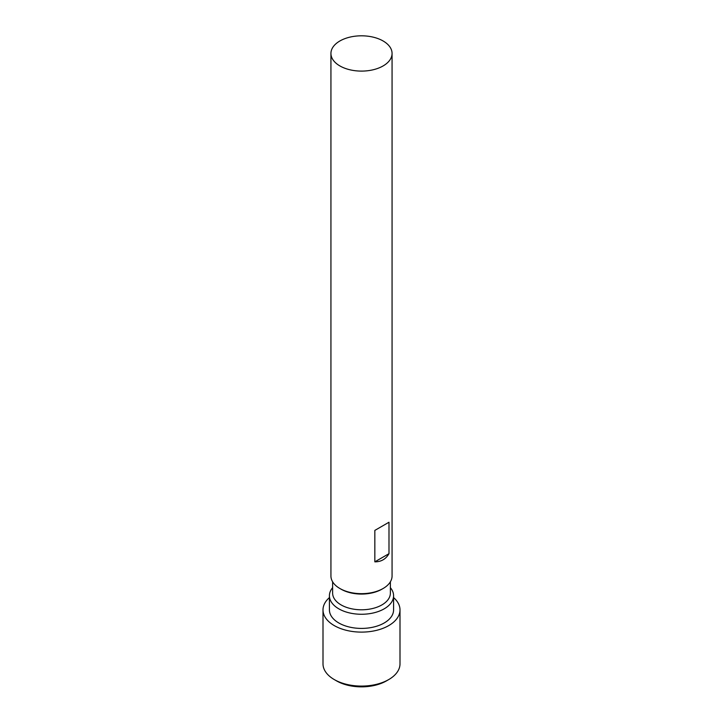 <?xml version="1.0" encoding="UTF-8"?>
<svg xmlns="http://www.w3.org/2000/svg" width="723" height="723" viewBox="0 0 723 723"><rect width="100%" height="100%" fill="white"/><g stroke="black" fill="none" stroke-linecap="round" stroke-linejoin="round"><path stroke-width="1.08" d="M329.417 597.596A38.5 22.232 0 0 0 323 609.887L323 663.85A38.5 22.232 0 0 0 334.279 679.575L336.547 680.885A35.291 20.38 0 0 0 386.453 680.885L388.721 679.575A38.5 22.232 0 0 0 400 663.85L400 609.887A38.5 22.232 0 0 0 393.583 597.596M336.547 680.885L334.279 679.575A38.5 22.232 0 0 0 388.721 679.575M323 609.887A38.5 22.232 0 0 0 334.279 625.603A38.5 22.232 0 0 0 376.231 630.42A38.5 22.232 0 0 0 400 609.887M332.625 587.663A32.083 18.527 0 0 0 329.417 595.743L329.417 609.887A32.083 18.527 0 0 0 338.816 622.982A32.083 18.527 0 0 0 373.782 627.004A32.083 18.527 0 0 0 393.583 609.887L393.583 595.743A32.083 18.527 0 0 0 390.375 587.663M329.417 595.743A32.083 18.527 0 0 0 338.816 608.838A32.083 18.527 0 0 0 373.782 612.851A32.083 18.527 0 0 0 393.583 595.743M332.625 581.807L332.625 593.122A28.875 16.674 0 0 0 341.084 604.907A28.875 16.674 0 0 0 372.553 608.522A28.875 16.674 0 0 0 390.375 593.122L390.375 581.807M330.935 53.457L330.935 576.023A30.565 17.641 0 0 0 339.891 588.504L341.084 589.191A28.875 16.674 0 0 0 381.916 589.191L383.109 588.504A30.565 17.641 0 0 0 392.065 576.023L392.065 53.457A30.565 17.641 0 0 0 383.109 40.976A30.565 17.641 0 0 0 349.805 37.153A30.565 17.641 0 0 0 330.935 53.457A30.565 17.641 0 0 0 339.891 65.929A30.565 17.641 0 0 0 373.195 69.76A30.565 17.641 0 0 0 392.065 53.457M341.084 589.191L339.891 588.504A30.565 17.641 0 0 0 383.109 588.504M374.839 561.843C381.138 561.852 385.856 559.132 388.992 553.673L388.992 522.232L374.839 530.402L374.839 561.843L388.992 553.673M388.992 522.232L374.839 530.402"/></g></svg>
